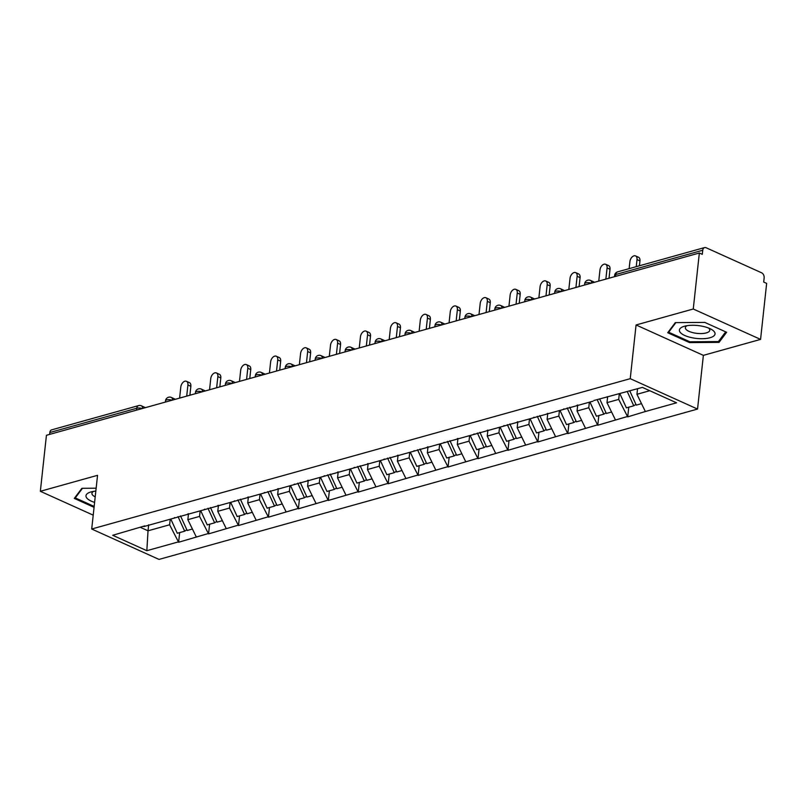 <?xml version="1.0" encoding="UTF-8"?>
<svg xmlns="http://www.w3.org/2000/svg" width="807" height="807" viewBox="0 0 807 807"><rect width="100%" height="100%" fill="white"/><g stroke="black" fill="none" stroke-linecap="round" stroke-linejoin="round"><path stroke-width="1.21" d="M760.567 339.394L693.263 309L636.067 324.969L703.371 355.362L760.567 339.394L766.65 283.398L763.704 282.067L764.148 277.971A4.136 2.865 74.4 0 0 761.626 272.806L706.095 247.739A4.136 2.865 74.4 0 0 704.561 247.588A4.136 2.865 74.4 0 0 702.736 250.241L702.282 254.336L699.346 253.005L46.433 435.286L40.35 491.292L93.219 515.159M703.371 355.362L697.541 409.068L159.019 559.412L91.705 529.019L630.237 378.675L697.541 409.068M637.54 388.752L636.935 394.3L645.358 411.52L676.548 402.814L642.402 387.39L593.902 400.504M645.358 411.52L627.715 416.876L628.764 407.202M619.302 393.836L618.707 399.394L627.715 416.876M627.13 416.604L597.775 425.228L598.824 415.565M589.362 402.199L588.767 407.747L597.775 425.228M597.19 424.966L567.835 433.591L568.885 423.927M559.433 410.561L558.827 416.109L567.835 433.591M567.25 433.329L537.896 441.954L538.945 432.28M529.493 418.914L528.888 424.472L537.896 441.954M537.311 441.681L507.956 450.306L509.005 440.642M499.553 427.276L498.948 432.824L507.956 450.306M507.371 450.044L478.016 458.669L479.065 449.005M469.613 435.629L469.008 441.187L478.016 458.669M477.431 458.396L448.077 467.021L449.126 457.357M439.674 443.991L439.069 449.539L448.077 467.021M447.492 466.759L418.137 475.384L419.186 465.72M409.734 452.354L409.129 457.902L418.137 475.384M417.552 475.121L388.197 483.746L389.246 474.072M379.794 460.706L379.189 466.264L388.197 483.746M387.612 483.474L358.258 492.099L359.307 482.435M349.855 469.069L349.249 474.617L358.258 492.099M357.672 491.836L328.318 500.461L329.367 490.797M319.915 477.431L319.31 482.979L328.318 500.461M327.733 500.199L298.378 508.824L299.427 499.15M289.975 485.784L289.37 491.342L298.378 508.824M297.793 508.551L268.438 517.176L269.488 507.512M260.036 494.146L259.43 499.694L268.438 517.176M267.853 516.914L238.499 525.539L239.548 515.875M230.096 502.509L229.491 508.057L238.499 525.539M237.914 525.266L208.559 533.891L209.608 524.227M200.156 510.861L199.551 516.409L208.559 533.891M207.974 533.629L178.619 542.254L179.668 532.59M170.216 519.224L169.611 524.772L178.619 542.254M178.034 541.991L146.844 550.697L112.708 535.283L144.816 525.882M592.984 401.19L143.888 526.567M607.651 396.661L606.995 402.663L618.707 399.394M606.995 402.663L615.418 419.872M577.711 405.023L577.055 411.015L588.767 407.747M577.055 411.015L585.479 428.235M563.044 409.553L563.962 408.856M547.771 413.386L547.116 419.378L558.827 416.109M547.116 419.378L555.539 436.597M533.104 417.905L534.022 417.219M517.832 421.738L517.176 427.74L528.888 424.472M517.176 427.74L525.599 444.95M503.165 426.267L504.082 425.582M487.892 430.101L487.236 436.093L498.948 432.824M487.236 436.093L495.659 453.312M473.225 434.62L474.143 433.934M457.952 438.463L457.297 444.455L469.008 441.187M457.297 444.455L465.72 461.665M443.285 442.982L444.203 442.297M428.013 446.816L427.357 452.808L439.069 449.539M427.357 452.808L435.78 470.027M413.345 451.345L414.263 450.659M398.073 455.178L397.417 461.17L409.129 457.902M397.417 461.17L405.84 478.39M383.406 459.697L384.324 459.012M368.133 463.531L367.478 469.533L379.189 466.264M367.478 469.533L375.901 486.742M353.466 468.06L354.384 467.374M338.194 471.893L337.538 477.885L349.249 474.617M337.538 477.885L345.961 495.105M323.526 476.423L324.444 475.727M308.254 480.256L307.598 486.248L319.31 482.979M307.598 486.248L316.021 503.467M293.587 484.775L294.505 484.089M278.314 488.608L277.658 494.61L289.37 491.342M277.658 494.61L286.082 511.82M263.647 493.138L264.575 492.452M248.374 496.971L247.719 502.963L259.43 499.694M247.719 502.963L256.142 520.182M233.707 501.49L234.635 500.804M218.435 505.333L217.779 511.325L229.491 508.057M217.779 511.325L226.202 528.535M203.768 509.853L204.696 509.167M188.495 513.686L187.849 519.678L199.551 516.409M187.849 519.678L196.262 536.897M173.828 518.215L174.756 517.529M136.554 410.127L136.756 408.251L49.822 432.532L49.62 434.398M49.822 432.532A4.136 2.865 -105.6 0 1 51.648 429.869L138.592 405.598A4.136 2.865 -105.6 0 0 136.756 408.251A4.136 1.493 6.2 0 1 142.093 408.584M148.67 524.802L148.024 530.804L169.611 524.772M140.66 527.475L148.024 530.804L146.844 550.697M693.263 309L699.346 253.005M636.067 324.969L630.237 378.675M91.705 529.019L97.546 475.323L40.35 491.292M636.935 394.3L649.766 390.719M96.144 488.195L81.89 488.306L74.294 498.413L94.066 507.341M689.582 342.612L719.027 342.38L726.623 332.272L704.753 322.397L675.298 322.629L667.712 332.736L689.582 342.612L689.672 341.704M719.239 340.453L719.027 342.38M186.467 381.297L189.413 382.629A5.104 3.188 114.3 0 1 190.866 386.291L187.92 384.959A5.104 3.188 -65.7 0 0 186.467 381.297A5.104 3.188 -65.7 0 0 180.818 386.946L179.608 398.113M186.831 529.745L184.682 531.188L177.288 533.256L170.791 519.062M178.014 516.611L184.682 531.188M187.89 513.857L188.364 514.886M180.506 515.915L187.174 530.492L192.419 529.029M187.92 384.959L186.71 396.126M190.866 386.291L189.897 395.238M216.407 372.945L219.353 374.277A5.104 3.188 114.3 0 1 220.805 377.928L217.86 376.607A5.104 3.188 -65.7 0 0 216.407 372.945A5.104 3.188 -65.7 0 0 210.758 378.584L209.548 389.751M216.77 521.383L214.622 522.835L207.228 524.893L200.731 510.7M207.954 508.259L214.622 522.835M217.829 505.495L218.304 506.524M210.445 507.563L217.113 522.139L222.359 520.676M217.86 376.607L216.649 387.763M220.805 377.928L219.837 386.876M246.347 364.582L249.292 365.914A5.104 3.188 114.3 0 1 250.745 369.576L247.799 368.244A5.104 3.188 -65.7 0 0 246.347 364.582A5.104 3.188 -65.7 0 0 240.698 370.231L239.487 381.388M246.71 513.03L244.561 514.473L237.167 516.541L230.671 502.337M237.894 499.896L244.561 514.473M247.769 497.142L248.243 498.171M240.385 499.2L247.053 513.777L252.298 512.314M247.799 368.244L246.589 379.411M250.745 369.576L249.777 378.523M276.287 356.23L279.232 357.551A5.104 3.188 114.3 0 1 280.685 361.213L277.739 359.882A5.104 3.188 -65.7 0 0 276.287 356.23A5.104 3.188 -65.7 0 0 270.638 361.869L269.427 373.036M276.65 504.668L274.501 506.11L267.107 508.178L260.611 493.985M267.833 491.534L274.501 506.11M277.709 488.78L278.183 489.809M270.325 490.838L276.993 505.414L282.238 503.951M277.739 359.882L276.529 371.049M280.685 361.213L279.716 370.161M306.226 347.867L309.172 349.199A5.104 3.188 114.3 0 1 310.624 352.861L307.679 351.529A5.104 3.188 -65.7 0 0 306.226 347.867A5.104 3.188 -65.7 0 0 300.577 353.506L299.367 364.673M306.589 496.315L304.441 497.758L297.047 499.815L290.55 485.622M297.773 483.181L304.441 497.758M307.649 480.417L308.123 481.446M300.265 482.485L306.932 497.062L312.178 495.599M307.679 351.529L306.468 362.696M310.624 352.861L309.656 361.798M336.166 339.505L339.111 340.836A5.104 3.188 114.3 0 1 340.564 344.498L337.619 343.167A5.104 3.188 -65.7 0 0 336.166 339.505A5.104 3.188 -65.7 0 0 330.517 345.154L329.306 356.311M336.529 487.953L334.38 489.395L326.986 491.463L320.49 477.27M327.703 474.819L334.38 489.395M337.588 472.065L338.062 473.094M330.204 474.123L336.872 488.699L342.118 487.236M337.619 343.167L336.408 354.334M340.564 344.498L339.596 353.446M95.831 491.09A17.936 6.486 -173.8 0 0 91.07 491.907A17.936 6.486 -173.8 0 0 94.601 502.388M93.683 491.352A12.276 4.439 -173.8 0 0 91.927 493.319A12.276 4.439 -173.8 0 0 95.206 496.85M94.167 506.433L75.273 497.899L82.475 488.306M75.364 496.991L75.273 497.899M701.646 326.099A17.936 6.486 -173.8 0 0 684.487 326.23A17.936 6.486 -173.8 0 0 680.039 332.131A17.936 6.486 -173.8 0 0 692.799 337.891A17.936 6.486 -173.8 0 0 712.319 336.892A17.936 6.486 -173.8 0 0 710.896 329.105A17.936 6.486 -173.8 0 0 701.646 326.099M687.1 325.675A12.276 4.439 -173.8 0 0 685.345 327.642A12.276 4.439 -173.8 0 0 694.524 333.009A12.276 4.439 -173.8 0 0 709.757 330.295A12.276 4.439 -173.8 0 0 708.465 327.995M725.695 331.859L718.412 341.563L689.874 341.785L668.68 332.222L675.883 322.629M668.781 331.314L668.68 332.222M366.106 331.152L369.051 332.474A5.104 3.188 114.3 0 1 370.504 336.136L367.558 334.804A5.104 3.188 -65.7 0 0 366.106 331.152A5.104 3.188 -65.7 0 0 360.457 336.791L359.246 347.958M366.469 479.59L364.32 481.043L356.926 483.1L350.43 468.907M357.642 466.466L364.32 481.043M367.528 463.702L368.002 464.731M360.144 465.77L366.812 480.347L372.057 478.874M367.558 334.804L366.348 345.971M370.504 336.136L369.535 345.083M396.045 322.79L398.991 324.121A5.104 3.188 114.3 0 1 400.443 327.783L397.498 326.452A5.104 3.188 -65.7 0 0 396.045 322.79A5.104 3.188 -65.7 0 0 390.396 328.429L389.186 339.596M396.408 471.238L394.26 472.68L386.866 474.738L380.369 460.545M387.582 458.104L394.26 472.68M397.468 455.34L397.942 456.379M390.084 457.408L396.751 471.984L401.997 470.521M397.498 326.452L396.287 337.619M400.443 327.783L399.465 336.731M425.985 314.427L428.931 315.759A5.104 3.188 114.3 0 1 430.383 319.421L427.438 318.089A5.104 3.188 -65.7 0 0 425.985 314.427A5.104 3.188 -65.7 0 0 420.336 320.076L419.126 331.243M426.348 462.875L424.2 464.318L416.805 466.385L410.309 452.192M417.522 449.741L424.2 464.318M427.407 446.987L427.881 448.016M420.023 449.045L426.691 463.622L431.937 462.159M427.438 318.089L426.227 329.256M430.383 319.421L429.405 328.368M455.925 306.075L458.87 307.406A5.104 3.188 114.3 0 1 460.323 311.058L457.377 309.737A5.104 3.188 -65.7 0 0 455.925 306.075A5.104 3.188 -65.7 0 0 450.276 311.714L449.065 322.881M456.288 454.512L454.129 455.965L446.745 458.023L440.249 443.83M447.461 441.389L454.129 455.965M457.347 438.625L457.821 439.654M449.963 440.693L456.631 455.269L461.876 453.806M457.377 309.737L456.167 320.893M460.323 311.058L459.344 320.006M485.864 297.712L488.81 299.044A5.104 3.188 114.3 0 1 490.263 302.706L487.317 301.374A5.104 3.188 -65.7 0 0 485.864 297.712A5.104 3.188 -65.7 0 0 480.215 303.361L479.005 314.518M486.228 446.16L484.069 447.603L476.685 449.67L470.188 435.467M477.401 433.026L484.069 447.603M487.287 430.272L487.761 431.301M479.903 432.33L486.571 446.907L491.816 445.444M487.317 301.374L486.107 312.541M490.263 302.706L489.284 311.653M515.804 289.35L518.75 290.681A5.104 3.188 114.3 0 1 520.202 294.343L517.257 293.012A5.104 3.188 -65.7 0 0 515.804 289.35A5.104 3.188 -65.7 0 0 510.155 294.999L508.945 306.166M516.167 437.798L514.009 439.24L506.625 441.308L500.128 427.115M507.341 424.664L514.009 439.24M517.226 421.91L517.701 422.939M509.842 423.968L516.51 438.544L521.756 437.081M517.257 293.012L516.046 304.178M520.202 294.343L519.224 303.291M545.744 280.997L548.689 282.329A5.104 3.188 114.3 0 1 550.142 285.981L547.196 284.659A5.104 3.188 -65.7 0 0 545.744 280.997A5.104 3.188 -65.7 0 0 540.095 286.636L538.884 297.803M546.107 429.435L543.948 430.888L536.564 432.945L530.068 418.752M537.28 416.311L543.948 430.888M547.166 413.547L547.64 414.576M539.782 415.615L546.45 430.192L551.695 428.729M547.196 284.659L545.986 295.816M550.142 285.981L549.163 294.928M575.684 272.635L578.629 273.966A5.104 3.188 114.3 0 1 580.082 277.628L577.136 276.297A5.104 3.188 -65.7 0 0 575.684 272.635A5.104 3.188 -65.7 0 0 570.035 278.284L568.824 289.441M576.047 421.083L573.888 422.525L566.504 424.593L560.008 410.4M567.22 407.949L573.888 422.525M577.106 405.195L577.58 406.224M569.722 407.253L576.39 421.829L581.635 420.366M577.136 276.297L575.926 287.463M580.082 277.628L579.103 286.576M605.623 264.282L608.569 265.604A5.104 3.188 114.3 0 1 610.021 269.266L607.076 267.934A5.104 3.188 -65.7 0 0 605.623 264.282A5.104 3.188 -65.7 0 0 599.974 269.921L598.764 281.088M605.986 412.72L603.828 414.173L596.444 416.23L589.947 402.037M597.16 399.596L603.828 414.173M607.046 396.832L607.52 397.861M599.662 398.9L606.329 413.466L611.575 412.004M607.076 267.934L605.865 279.101M610.021 269.266L609.043 278.213M635.563 255.92L638.508 257.251A5.104 3.188 114.3 0 1 639.961 260.913L637.016 259.582A5.104 3.188 -65.7 0 0 635.563 255.92A5.104 3.188 -65.7 0 0 629.914 261.559L629.147 268.64M635.926 404.368L633.767 405.81L626.383 407.868L619.887 393.675M627.281 391.617L633.767 405.81M637.157 388.853L637.459 389.509M629.773 390.921L636.269 405.114L641.504 403.651M637.016 259.582L636.249 266.663M639.961 260.913L639.426 265.765M702.736 250.241L615.791 274.511L615.59 276.387M617.627 271.858A4.136 2.865 74.4 0 0 615.791 274.511A4.136 1.493 -173.8 0 0 614.621 275.399A4.136 4.136 0 0 1 617.627 271.858L704.561 247.588M138.592 405.598A4.136 4.136 0 0 1 141.407 405.81A4.136 2.582 114.3 0 1 142.607 408.443M172.032 400.222A4.136 1.493 6.2 0 0 166.696 399.899A4.136 1.493 -173.8 0 0 165.526 400.776A4.136 4.136 0 0 1 171.346 397.458A4.136 2.582 114.3 0 1 172.547 400.08M201.972 391.869A4.136 1.493 6.2 0 0 196.636 391.536A4.136 1.493 -173.8 0 0 195.465 392.424A4.136 4.136 0 0 1 201.286 389.095A4.136 2.582 114.3 0 1 202.486 391.718M231.912 383.507A4.136 1.493 6.2 0 0 226.575 383.184A4.136 1.493 -173.8 0 0 225.405 384.061A4.136 4.136 0 0 1 231.226 380.733A4.136 2.582 114.3 0 1 232.426 383.365M261.851 375.144A4.136 1.493 6.2 0 0 256.515 374.821A4.136 1.493 -173.8 0 0 255.345 375.699A4.136 4.136 0 0 1 261.165 372.38A4.136 2.582 114.3 0 1 262.366 375.003M291.791 366.792A4.136 1.493 6.2 0 0 286.455 366.459A4.136 1.493 -173.8 0 0 285.285 367.346A4.136 4.136 0 0 1 291.105 364.018A4.136 2.582 114.3 0 1 292.305 366.64M321.731 358.429A4.136 1.493 6.2 0 0 316.394 358.106A4.136 1.493 -173.8 0 0 315.224 358.984A4.136 4.136 0 0 1 321.045 355.655A4.136 2.582 114.3 0 1 322.245 358.288M351.67 350.077A4.136 1.493 6.2 0 0 346.334 349.744A4.136 1.493 -173.8 0 0 345.164 350.621A4.136 4.136 0 0 1 350.984 347.303A4.136 2.582 114.3 0 1 352.185 349.925M381.61 341.714A4.136 1.493 6.2 0 0 376.274 341.381A4.136 1.493 -173.8 0 0 375.104 342.269A4.136 4.136 0 0 1 380.924 338.94A4.136 2.582 114.3 0 1 382.125 341.573M411.55 333.352A4.136 1.493 6.2 0 0 406.214 333.029A4.136 1.493 -173.8 0 0 405.043 333.906A4.136 4.136 0 0 1 410.864 330.588A4.136 2.582 114.3 0 1 412.064 333.21M441.49 324.999A4.136 1.493 6.2 0 0 436.153 324.666A4.136 1.493 -173.8 0 0 434.983 325.554A4.136 4.136 0 0 1 440.804 322.225A4.136 2.582 114.3 0 1 442.004 324.848M471.429 316.637A4.136 1.493 6.2 0 0 466.093 316.304A4.136 1.493 -173.8 0 0 464.923 317.191A4.136 4.136 0 0 1 470.743 313.862A4.136 2.582 114.3 0 1 471.944 316.495M501.359 308.274A4.136 1.493 6.2 0 0 496.033 307.951A4.136 1.493 -173.8 0 0 494.862 308.829A4.136 4.136 0 0 1 500.683 305.51A4.136 2.582 114.3 0 1 501.883 308.133M531.299 299.922A4.136 1.493 6.2 0 0 525.972 299.589A4.136 1.493 -173.8 0 0 524.802 300.476A4.136 4.136 0 0 1 530.623 297.147A4.136 2.582 114.3 0 1 531.823 299.77M561.238 291.559A4.136 1.493 6.2 0 0 555.912 291.236A4.136 1.493 -173.8 0 0 554.742 292.114A4.136 4.136 0 0 1 560.562 288.785A4.136 2.582 114.3 0 1 561.763 291.418M591.178 283.207A4.136 1.493 6.2 0 0 585.852 282.874A4.136 1.493 -173.8 0 0 584.682 283.751A4.136 4.136 0 0 1 590.502 280.433A4.136 2.582 114.3 0 1 591.702 283.055M141.407 405.81L145.462 407.646M165.385 402.078L165.526 400.776M171.346 397.458L175.401 399.283M195.324 393.725L195.465 392.424M201.286 389.095L205.341 390.921M225.264 385.363L225.405 384.061M231.226 380.733L235.281 382.568M255.204 377L255.345 375.699M261.165 372.38L265.221 374.206M285.143 368.648L285.285 367.346M291.105 364.018L295.16 365.853M315.083 360.285L315.224 358.984M321.045 355.655L325.1 357.491M345.023 351.923L345.164 350.621M350.984 347.303L355.04 349.128M374.962 343.57L375.104 342.269M380.924 338.94L384.979 340.776M404.902 335.208L405.043 333.906M410.864 330.588L414.919 332.413M434.842 326.845L434.983 325.554M440.804 322.225L444.859 324.051M464.782 318.493L464.923 317.191M470.743 313.862L474.798 315.698M494.721 310.13L494.862 308.829M500.683 305.51L504.738 307.336M524.661 301.778L524.802 300.476M530.623 297.147L534.678 298.983M554.601 293.415L554.742 292.114M560.562 288.785L564.607 290.621M584.54 285.053L584.682 283.751M590.502 280.433L594.547 282.258M614.48 276.7L614.621 275.399"/></g></svg>
